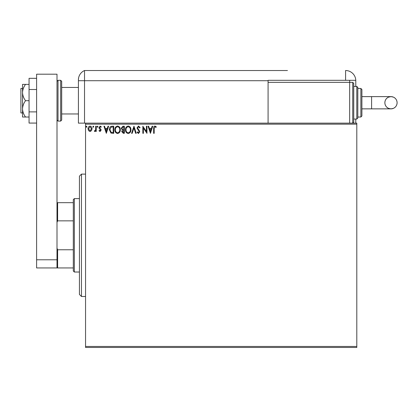 <?xml version="1.0" encoding="UTF-8"?>
<svg xmlns="http://www.w3.org/2000/svg" width="418" height="418" viewBox="0 0 418 418"><rect width="100%" height="100%" fill="white"/><g stroke="black" fill="none" stroke-linecap="round" stroke-linejoin="round"><path stroke-width="0.63" d="M356.8 347.478L85.549 347.478L85.549 346.459L356.8 346.459L356.8 347.478M356.8 124.156L85.549 124.156L85.549 123.138L356.8 123.138L356.8 346.459M91.516 130.641L90.032 131.503L88.553 130.646L88.02 128.791C88.01 127.312 88.679 126.419 90.032 126.105C91.39 126.414 92.064 127.312 92.049 128.791L91.516 130.641M96.26 126.199L96.26 131.414L95.712 131.414L95.712 130.646L94.755 131.503L94.337 131.325L94.599 130.771L95.623 129.742L95.712 126.199L96.26 126.199M100.064 131.503L99.003 130.761L99.327 130.317L100.027 130.865L100.56 130.16L99.186 128.42L99.003 127.615L100.163 126.105L101.292 126.811L100.978 127.297L100.226 126.748L99.552 127.584L100.931 129.334L101.109 130.139L100.064 131.503M112.081 126.199L113.738 126.199L113.738 133.337L110.958 133.076L109.344 129.674C109.265 127.615 110.174 126.455 112.081 126.199M124.355 126.199L124.355 133.337L123.347 133.337L121.701 131.565L122.369 130.05L121.241 128.221L122.929 126.199L124.355 126.199M133.964 126.199L136.252 133.337L135.651 133.337L133.917 127.918L132.182 133.337L131.581 133.337L133.964 126.199M146.41 126.199L146.958 126.199L146.958 133.337L143.39 128.012L143.39 133.337L142.841 133.337L142.841 126.199L146.41 131.508L146.41 126.199M154.19 128.587L154.19 133.337L153.636 133.337L153.636 128.514C153.416 127.218 153.855 126.388 154.942 126.017L156.29 126.837L156.013 127.385L154.947 126.748L154.19 128.587M85.549 124.156L85.549 346.459M150.433 133.337L148.056 126.199L148.651 126.199L149.388 128.483L151.394 128.483L152.126 126.199L152.722 126.199L150.433 133.337M138.489 126.017L140.093 127.574L139.649 127.934L138.53 126.748L137.532 127.955L139.445 130.766L139.727 131.853L138.452 133.52L137.073 132.313L137.501 131.874L138.457 132.788L139.178 131.884L136.984 127.945L138.489 126.017M130.944 129.737C130.986 131.769 130.082 133.034 128.232 133.52C126.34 133.081 125.416 131.827 125.452 129.768C125.416 127.73 126.33 126.476 128.19 126.017C130.05 126.461 130.97 127.704 130.944 129.737M120.327 129.737C120.368 131.769 119.464 133.034 117.615 133.52C115.729 133.081 114.798 131.827 114.835 129.768C114.798 127.73 115.713 126.476 117.573 126.017C119.433 126.461 120.353 127.704 120.327 129.737M106.324 133.337L103.946 126.199L104.542 126.199L105.279 128.483L107.28 128.483L108.016 126.199L108.612 126.199L106.324 133.337M97.995 126.701L97.54 127.297L97.081 126.701L97.54 126.105L97.995 126.701M93.789 126.701L93.329 127.297L92.874 126.701L93.329 126.105L93.789 126.701M86.923 126.701L86.469 127.297L86.009 126.701L86.469 126.105L86.923 126.701M149.623 129.219L150.391 131.613L151.159 129.219L149.623 129.219M126.001 129.768C125.975 131.404 126.711 132.407 128.206 132.788C129.7 132.391 130.426 131.377 130.395 129.737C130.421 128.112 129.69 127.119 128.206 126.748C126.701 127.114 125.964 128.122 126.001 129.768M123.237 132.605L123.806 132.605L123.806 130.317L122.249 131.555L123.237 132.605M123.529 129.585L123.806 129.585L123.806 126.931L123.179 126.931L121.79 128.221L122.652 129.496L123.529 129.585M115.384 129.768C115.358 131.404 116.094 132.407 117.594 132.788C119.083 132.391 119.809 131.377 119.778 129.737C119.804 128.112 119.078 127.119 117.594 126.748C116.084 127.114 115.352 128.122 115.384 129.768M113.189 132.605L113.189 126.931L111.131 127.109L109.892 129.679L111.251 132.401L113.189 132.605M105.514 129.219L106.282 131.613L107.05 129.219L105.514 129.219M88.569 128.786L90.037 130.865L91.5 128.786L90.037 126.748L88.569 128.786M81.473 296.493L79.43 294.455L79.43 176.166L81.473 174.123L81.473 296.493L85.549 296.493M74.336 272.019L73.312 271L73.312 199.616L74.336 198.597L74.336 272.019L79.43 272.019M73.312 220.85L57.611 220.85L57 222.439M57 248.182L57.611 249.765L57.611 267.943L36.606 267.943L36.606 259.782L57 259.782L57 267.943M73.312 249.765L57.611 249.765M57 202.678L57.611 202.678L57.611 220.85M73.312 202.678L57.611 202.678M73.312 267.943L57.611 267.943M22.53 112.938L20.9 112.938L20.9 88.464L22.53 88.464M61.692 81.327L61.692 120.081L60.667 121.1L60.667 80.308L61.692 81.327M36.606 259.782L36.606 74.19L57 74.19L57 259.782M36.606 123.075L29.056 123.075L29.056 89.52L36.606 89.52M29.056 111.888L36.606 111.888M29.056 89.52L29.056 78.333L36.606 78.333M25.54 100.701C23.685 98.225 22.682 95.508 22.53 92.545L22.53 117.019L25.54 117.019C23.68 114.527 22.676 111.805 22.53 108.863C22.676 105.916 23.68 103.199 25.54 100.701L29.056 100.701M25.54 117.019L29.056 117.019M25.54 84.389L22.53 84.389L22.53 92.545C22.676 89.604 23.68 86.881 25.54 84.389L29.056 84.389M61.692 113.962L78.412 113.962L78.412 123.138L78.412 79.864L78.412 80.716L84.53 80.716L84.53 70.522A10.199 10.199 0 0 0 78.756 77.252L78.6 77.915M85.549 123.138L84.53 123.138L84.53 80.716L84.53 123.138L78.412 123.138M78.412 97.645L78.412 79.864C78.798 76.389 78.798 76.389 78.412 79.864L78.574 78.056M146.984 70.522L84.53 70.522A10.199 10.199 0 0 0 78.412 79.864M195.211 70.522L202.976 70.522M150.37 70.522L156.802 70.522M355.781 86.427L355.781 80.716A10.199 10.199 0 0 0 355.775 80.308L268.084 80.308L268.084 80.716L84.53 80.716L84.53 70.522L287.459 70.522M282.061 70.522L277.761 70.522M276.57 70.522L272.724 70.522M270.253 70.522L265.952 70.522M264.766 70.522L260.372 70.522M257.352 70.522L248.109 70.522M241.338 70.522L237.403 70.522M231.546 70.522L227.058 70.522M219.554 70.522L215.437 70.522M212.783 70.522L206.743 70.522M189.767 70.522L185.148 70.522M180.937 70.522L171.051 70.522M165.565 70.522L161.442 70.522M165.695 70.522L170.413 70.522M355.781 123.138L355.781 119.057M268.084 80.716L268.084 123.138M349.662 80.308L349.662 82.346L268.084 82.346M355.775 80.308A10.199 10.199 0 0 0 345.587 70.522L345.587 80.308M232.183 70.522L235.047 70.522M243.469 70.522L246.019 70.522M397.1 102.744A6.118 6.118 90 0 1 390.982 108.863A6.118 6.118 90 0 1 384.863 102.744A6.118 6.118 90 0 1 390.982 96.626A6.118 6.118 90 0 1 397.1 102.744C396.98 105.388 395.721 107.274 393.322 108.398L390.982 108.863L371.592 108.863L371.592 96.626L390.982 96.626L393.322 97.091C395.721 98.214 396.98 100.101 397.1 102.744M361.899 96.626L371.592 96.626M361.899 108.863L371.592 108.863M352.724 82.346L353.743 83.37L353.743 122.119L352.724 123.138L352.724 82.346L349.662 82.346L349.662 123.138M356.8 86.427L357.824 87.446L357.824 118.038L356.8 119.057L356.8 86.427L353.743 86.427M360.88 88.464L361.899 89.489L361.899 116L360.88 117.019L360.88 88.464L357.824 88.464M57 81.327L58.018 80.308L58.018 121.1L60.667 121.1M81.473 174.123L85.549 174.123M74.336 198.597L79.43 198.597M61.692 87.446L78.412 87.446M58.018 80.308L60.667 80.308M58.018 121.1L57 120.081M390.982 96.626L388.463 97.169C386.175 98.319 384.973 100.179 384.863 102.744C384.983 105.388 386.242 107.274 388.641 108.398L390.982 108.863M360.88 117.019L357.824 117.019M356.8 119.057L353.743 119.057"/></g></svg>
